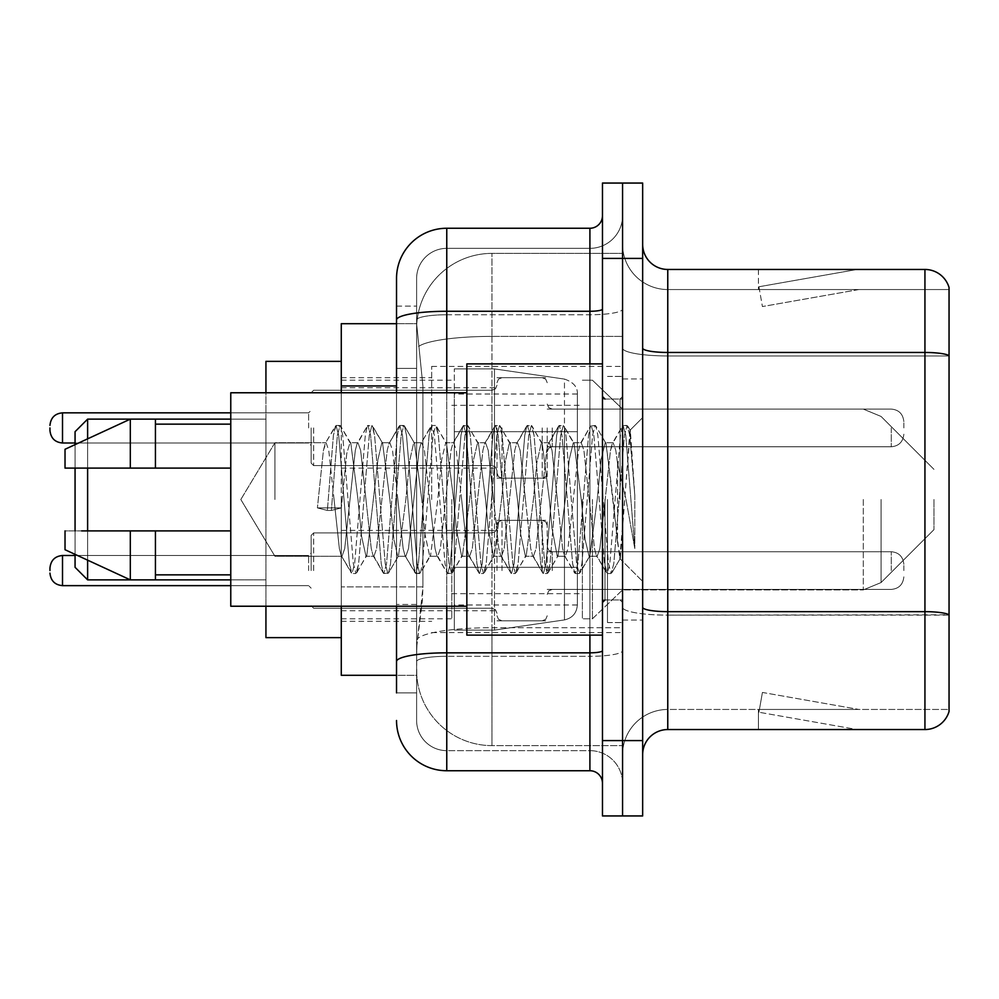 <?xml version="1.0" encoding="UTF-8"?>
<svg xmlns="http://www.w3.org/2000/svg" width="999" height="999" viewBox="0 0 999 999"><rect width="100%" height="100%" fill="white"/><g stroke="black" fill="none" stroke-linecap="round" stroke-linejoin="round"><path stroke-width="0.75" stroke-dasharray="5 3.75" d="M622.564 499.5L622.564 366.396L622.564 499.5M431.693 499.5L431.693 366.396L431.693 499.5M496.99 427.922L496.99 478.159L496.99 427.922M341.283 427.922L341.283 387.737L341.283 427.922M496.99 570.579L496.99 520.342L496.99 570.579M341.283 570.579L341.283 530.394L341.283 570.579M547.215 427.922L547.215 478.159L547.215 427.922M547.215 570.579L547.215 520.342L547.215 570.579M622.564 570.579L622.564 551.735L622.564 570.579M396.528 323.701L416.795 323.701L416.733 324.725A75.35 75.35 0 0 1 491.97 253.384L622.564 253.384L491.97 253.384L491.97 336.388L491.97 253.384A75.35 75.35 0 0 0 416.733 324.725L416.795 323.701L341.283 323.701L341.283 586.875L422.914 586.875L422.427 599.962L416.933 645.167L422.914 586.875L422.914 385.964L422.914 586.875L341.283 586.875L341.283 675.299L416.795 675.299L416.62 670.279A75.35 75.35 0 0 0 491.97 745.616L622.564 745.616L622.564 627.722L622.564 745.616L491.97 745.616L491.97 627.722L491.97 745.616A75.35 75.35 0 0 1 416.62 670.279L416.62 654.957L416.795 675.299L396.528 675.299M416.933 645.167L416.62 654.957L416.933 645.167M341.283 499.5L341.283 637.624L341.283 499.5M622.564 253.384L622.564 336.388L622.564 253.384M622.564 627.722L622.564 336.388L622.564 627.722L491.97 627.722A75.35 13.087 180 0 0 417.532 638.786A75.35 13.087 180 0 1 491.97 627.722L622.564 627.722M622.564 427.922L622.564 446.765L622.564 427.922M416.733 324.725L422.914 385.964L416.733 324.725A75.35 75.35 0 0 1 491.97 253.384M341.283 606.231L341.283 392.769M396.528 692.881L416.62 692.881L416.62 306.119L416.62 692.881L396.528 692.881L396.528 604.457L396.528 661.563A50.225 8.716 180 0 1 446.765 652.834L589.909 652.834L589.909 770.741A12.562 12.562 0 0 1 602.472 783.291L602.472 215.709L602.472 783.291M396.528 720.504A50.225 50.225 0 0 0 446.765 770.741L446.765 750.649A30.132 30.132 0 0 1 416.62 720.504L416.62 320.005L416.62 720.504A30.132 30.132 0 0 0 446.765 750.649L589.909 750.649L589.909 670.279L589.909 750.649L446.765 750.649L446.765 656.318L589.909 656.318L589.909 670.279L589.909 656.318A32.655 5.669 0 0 0 622.564 650.649L622.564 309.091L622.564 650.649A32.655 5.669 0 0 1 589.909 656.318L589.909 314.76L589.909 656.318L446.765 656.318L446.765 248.351L589.909 248.351A32.655 32.655 0 0 0 622.564 215.709L622.564 309.091L622.564 215.709A32.655 32.655 0 0 1 589.909 248.351L589.909 314.76L589.909 248.351A32.655 32.655 0 0 0 622.564 215.709M602.472 499.5L602.472 635.114L602.472 499.5M602.472 258.404L602.472 183.054L622.564 183.054L622.564 258.404L622.564 183.054L642.657 183.054L642.657 258.404L622.564 258.404L622.564 740.596L622.564 258.404L602.472 258.404L602.472 740.596L622.564 740.596L622.564 815.946L622.564 740.596L642.657 740.596L642.657 258.404M642.657 740.596L642.657 815.946L602.472 815.946L602.472 740.596M416.62 278.496A30.132 30.132 0 0 1 446.765 248.351A30.132 30.132 0 0 0 416.62 278.496L416.62 320.005L416.62 278.496A30.132 30.132 0 0 1 446.765 248.351L446.765 228.259A50.225 50.225 0 0 0 396.528 278.496A50.225 50.225 0 0 1 446.765 228.259L589.909 228.259A12.562 12.562 0 0 0 602.472 215.709A12.562 12.562 0 0 1 589.909 228.259L589.909 652.834A12.562 2.185 -0 0 0 602.472 650.649M446.765 770.741L589.909 770.741M396.528 368.381L396.528 604.457L396.528 306.119L396.528 368.381L416.62 368.381L396.528 368.381M396.528 306.119L416.62 306.119L396.528 306.119L396.528 661.563M396.528 606.231L396.528 392.769M446.765 248.351L589.909 248.351M622.564 783.291A32.655 32.655 0 0 0 589.909 750.649A32.655 32.655 0 0 1 622.564 783.291A32.655 32.655 0 0 0 589.909 750.649M642.657 499.5L642.657 378.946L642.657 499.5M607.492 499.5L607.492 622.564L607.492 499.5M622.564 629.095L622.564 348.102L622.564 629.095M642.657 607.28L642.657 348.102L642.657 607.28A25.112 4.358 0 0 0 667.769 611.65L924.937 611.65A25.112 4.358 180 0 1 949.05 614.785L667.769 615.134L667.769 709.452A45.205 45.205 0 0 0 622.564 754.67A45.205 45.205 0 0 1 667.769 709.452L949.05 709.452L949.05 287.537A25.112 25.112 0 0 0 924.937 269.455L924.937 729.545A25.112 25.112 0 0 0 949.05 711.463L949.05 629.095L949.05 709.452L667.769 709.452L667.769 269.455A25.112 25.112 0 0 1 642.657 244.33L642.657 348.102L642.657 244.33M622.564 244.33L622.564 348.102L622.564 244.33A45.205 45.205 0 0 0 667.769 289.548A45.205 45.205 0 0 1 622.564 244.33A45.205 45.205 0 0 0 667.769 289.548L667.769 615.134A45.205 7.855 0 0 1 622.564 607.28A45.205 7.855 0 0 0 667.769 615.134L667.769 289.548L949.05 289.548L667.769 289.548M855.394 729.245A20.092 20.092 0 0 0 858.89 729.545L758.428 729.545L858.89 729.545A20.092 20.092 0 0 1 855.394 729.245A20.092 20.092 0 0 0 858.89 729.545A20.092 20.092 0 0 1 855.394 729.245A20.092 20.092 0 0 0 858.89 729.545A20.092 20.092 0 0 1 855.394 729.245A20.092 20.092 0 0 0 858.89 729.545A20.092 20.092 0 0 1 855.394 729.245A20.092 20.092 0 0 0 858.89 729.545A20.092 20.092 0 0 1 855.394 729.245A20.092 20.092 0 0 0 858.89 729.545A20.092 20.092 0 0 1 855.394 729.245A20.092 20.092 0 0 0 858.89 729.545A20.092 20.092 0 0 1 855.394 729.245L758.94 712.237L855.394 729.245M758.428 709.452L758.428 729.545L758.428 709.452L759.427 709.452L758.94 712.237L759.427 709.452L758.428 709.452L758.428 729.545L758.428 709.452L759.427 709.452L758.94 712.237L759.427 709.452L758.428 709.452L758.428 729.545L758.428 709.452L759.427 709.452L758.94 712.237L759.427 709.452L758.428 709.452L758.428 729.545L758.428 709.452L759.427 709.452L758.94 712.237L759.427 709.452L758.428 709.452L758.428 729.545L758.428 709.452L759.427 709.452L758.94 712.237L759.427 709.452L758.428 709.452L758.428 729.545L758.428 709.452L759.427 709.452L758.94 712.237L759.427 709.452L758.428 709.452L758.428 729.545L758.428 709.452L759.427 709.452L758.94 712.237L759.427 709.452L758.428 709.452M924.937 729.545L667.769 729.545L667.769 615.134L949.05 615.134L949.05 289.548L949.05 355.956L667.769 355.956A45.205 7.855 0 0 1 622.564 348.102A45.205 7.855 0 0 0 667.769 355.956L949.05 355.956M949.05 287.537A25.112 25.112 0 0 0 924.937 269.455L667.769 269.455M858.89 269.455L758.428 269.455L858.89 269.455A20.092 20.092 0 0 0 855.394 269.755A20.092 20.092 0 0 1 858.89 269.455A20.092 20.092 0 0 0 855.394 269.755A20.092 20.092 0 0 1 858.89 269.455A20.092 20.092 0 0 0 855.394 269.755A20.092 20.092 0 0 1 858.89 269.455A20.092 20.092 0 0 0 855.394 269.755A20.092 20.092 0 0 1 858.89 269.455A20.092 20.092 0 0 0 855.394 269.755A20.092 20.092 0 0 1 858.89 269.455A20.092 20.092 0 0 0 855.394 269.755A20.092 20.092 0 0 1 858.89 269.455A20.092 20.092 0 0 0 855.394 269.755A20.092 20.092 0 0 1 858.89 269.455M642.657 754.67A25.112 25.112 0 0 1 667.769 729.545M858.89 709.452L759.427 709.452L858.89 709.452L759.427 709.452L858.89 709.452L759.427 709.452L858.89 709.452L759.427 709.452L858.89 709.452L759.427 709.452L858.89 709.452L759.427 709.452L858.89 709.452L759.427 709.452L858.89 709.452L762.424 692.444L759.427 709.452L762.424 692.444L759.427 709.452L762.424 692.444L759.427 709.452L762.424 692.444L759.427 709.452L762.424 692.444L759.427 709.452L762.424 692.444L759.427 709.452L762.424 692.444L759.427 709.452L762.424 692.444L858.89 709.452M759.427 289.548L758.428 289.548L759.427 289.548L758.428 289.548L759.427 289.548L758.428 289.548L759.427 289.548L758.428 289.548L759.427 289.548L758.428 289.548L759.427 289.548L758.428 289.548L759.427 289.548L758.428 289.548L759.427 289.548L758.94 286.763L855.394 269.755L758.94 286.763L759.427 289.548L758.94 286.763L855.394 269.755L758.94 286.763L759.427 289.548L758.94 286.763L855.394 269.755L758.94 286.763L759.427 289.548L758.94 286.763L855.394 269.755L758.94 286.763L759.427 289.548L758.94 286.763L855.394 269.755L758.94 286.763L759.427 289.548L758.94 286.763L855.394 269.755L758.94 286.763L759.427 289.548L758.94 286.763L855.394 269.755L758.94 286.763L759.427 289.548L858.89 289.548L759.427 289.548L858.89 289.548L759.427 289.548L858.89 289.548L759.427 289.548L858.89 289.548L759.427 289.548L858.89 289.548L759.427 289.548L858.89 289.548L759.427 289.548L858.89 289.548L759.427 289.548L762.424 306.556L759.427 289.548M758.428 269.455L758.428 289.548L758.428 269.455M858.89 289.548L762.424 306.556L858.89 289.548M274.937 499.5L274.937 442.732L274.937 499.5M602.472 635.114L466.845 635.114L466.845 363.886L466.845 606.231L466.845 363.886L602.472 363.886M466.845 606.231L230.769 606.231L230.769 392.769L230.769 499.5L230.769 392.769L466.845 392.769M334.053 499.5L328.746 450.337L326.086 442.732L323.426 450.337L317.395 507.892L327.372 510.452L331.356 510.452L341.321 507.892L317.395 507.892L327.372 510.452L331.356 510.452L341.321 507.892L317.395 507.892L323.426 450.337L325.249 443.444L335.402 426.024L333.391 435.377L327.372 510.452L333.391 435.377L336.051 425.462L325.249 443.444L326.086 442.732L328.746 450.337L339.373 548.663L341.196 555.556L339.373 548.663L334.053 499.5M365.959 499.5L360.639 450.337L357.979 442.732L357.142 443.444L355.319 450.337L344.692 548.663L342.033 556.268L341.196 555.556L351.348 572.976L349.338 563.623L338.711 435.377L336.051 425.462L340.035 425.462L337.375 435.377L331.356 510.452L337.375 435.377L340.035 425.462L340.684 426.024L336.051 425.462L338.711 435.377L349.338 563.623L351.998 573.538L341.196 555.556L342.033 556.268L344.692 548.663L355.319 450.337L357.142 443.444L367.295 426.024L365.284 435.377L354.657 563.623L351.998 573.538L355.981 573.538L353.334 563.623L342.694 435.377L340.684 426.024L350.849 443.444L350 442.732L346.778 453.471L341.321 507.892L346.778 453.471L350 442.732L357.979 442.732L367.295 426.024L365.284 435.377L354.657 563.623L351.998 573.538L355.981 573.538L353.334 563.623L342.694 435.377L340.684 426.024L350 442.732L357.979 442.732L360.639 450.337L371.266 548.663L373.089 555.556L371.266 548.663L365.959 499.5M357.979 499.5L350.849 443.444L357.979 499.5L361.588 536.263L365.996 556.268L361.588 536.263L357.979 499.5M397.852 499.5L392.532 450.337L389.872 442.732L389.036 443.444L387.212 450.337L376.586 548.663L373.926 556.268L373.089 555.556L383.241 572.976L381.231 563.623L370.604 435.377L367.944 425.462L367.295 426.024L371.928 425.462L369.28 435.377L358.641 563.623L355.981 573.538L366.795 555.556L365.996 556.268L373.926 556.268L383.241 572.976L381.231 563.623L370.604 435.377L367.944 425.462L371.928 425.462L369.28 435.377L358.641 563.623L356.643 572.976L365.996 556.268L373.926 556.268L376.586 548.663L387.212 450.337L389.036 443.444L399.188 426.024L397.19 435.377L386.551 563.623L383.891 573.538L383.241 572.976L387.887 573.538L385.227 563.623L374.588 435.377L371.928 425.462L382.717 443.394L372.59 426.024L374.588 435.377L385.227 563.623L387.887 573.538L388.536 572.976L383.891 573.538L386.551 563.623L397.19 435.377L399.837 425.462L389.036 443.444L389.872 442.732L392.532 450.337L403.159 548.663L404.982 555.556L403.159 548.663L397.852 499.5M389.872 499.5L382.617 443.444L381.855 442.732L378.009 459.39L366.795 555.556L378.009 459.39L381.855 442.732L389.872 442.732L381.855 442.732L382.617 443.444L389.872 499.5L393.968 539.872L397.752 556.268L393.968 539.872L389.872 499.5M429.745 499.5L424.425 450.337L421.765 442.732L420.929 443.444L419.118 450.337L408.479 548.663L405.819 556.268L404.982 555.556L415.134 572.976L413.136 563.623L402.497 435.377L399.837 425.462L403.833 425.462L401.173 435.377L390.534 563.623L388.536 572.976L398.651 555.619L388.536 572.976L390.534 563.623L401.173 435.377L403.833 425.462L404.483 426.024L399.837 425.462L402.497 435.377L413.136 563.623L415.796 573.538L404.982 555.556L405.819 556.268L408.479 548.663L419.118 450.337L420.929 443.444L431.081 426.024L429.083 435.377L418.444 563.623L415.796 573.538L419.78 573.538L417.12 563.623L406.493 435.377L404.483 426.024L414.597 443.381L404.483 426.024L406.493 435.377L417.12 563.623L419.78 573.538L420.429 572.976L415.796 573.538L418.444 563.623L429.083 435.377L431.743 425.462L420.929 443.444L421.765 442.732L424.425 450.337L435.064 548.663L436.875 555.556L435.064 548.663L429.745 499.5M421.765 499.5L414.498 443.444L413.698 442.732L409.627 461.063L405.856 499.5L398.551 555.556L397.752 556.268L405.819 556.268L397.752 556.268L398.551 555.556L405.856 499.5L409.627 461.063L413.698 442.732L421.765 442.732L413.698 442.732L414.498 443.444L421.765 499.5L425.012 534.39L429.745 556.268L425.012 534.39L421.765 499.5M461.638 499.5L456.318 450.337L453.671 442.732L452.822 443.444L451.011 450.337L440.372 548.663L437.724 556.268L436.875 555.556L447.04 572.976L445.03 563.623L434.39 435.377L431.743 425.462L435.726 425.462L433.067 435.377L422.44 563.623L420.429 572.976L430.581 555.556L429.745 556.268L437.724 556.268L447.04 572.976L445.03 563.623L434.39 435.377L431.743 425.462L435.726 425.462L433.067 435.377L422.44 563.623L420.429 572.976L429.745 556.268L437.724 556.268L440.372 548.663L451.011 450.337L452.822 443.444L462.987 426.024L460.976 435.377L450.349 563.623L447.689 573.538L447.04 572.976L451.673 573.538L449.013 563.623L438.386 435.377L435.726 425.462L446.528 443.444L445.716 442.732L441.758 459.165L437.774 499.5L430.569 555.556L437.774 499.5L441.758 459.165L445.716 442.732L453.671 442.732L462.987 426.024L460.976 435.377L450.349 563.623L447.689 573.538L451.673 573.538L449.013 563.623L438.386 435.377L436.376 426.024L445.716 442.732L453.671 442.732L456.318 450.337L466.958 548.663L468.768 555.556L466.958 548.663L461.638 499.5M453.671 499.5L446.528 443.444L453.671 499.5L456.443 529.757L461.638 556.268L456.443 529.757L453.671 499.5M493.531 499.5L488.224 450.337L485.564 442.732L484.715 443.444L482.904 450.337L472.277 548.663L469.617 556.268L468.768 555.556L478.933 572.976L476.923 563.623L466.296 435.377L463.636 425.462L462.987 426.024L467.619 425.462L464.96 435.377L454.333 563.623L451.673 573.538L462.475 555.569L461.638 556.268L469.617 556.268L478.933 572.976L476.923 563.623L466.296 435.377L463.636 425.462L467.619 425.462L464.96 435.377L454.333 563.623L452.322 572.976L461.638 556.268L469.617 556.268L472.277 548.663L482.904 450.337L484.715 443.444L494.88 426.024L492.869 435.377L482.242 563.623L479.582 573.538L478.933 572.976L483.566 573.538L480.906 563.623L470.279 435.377L467.619 425.462L478.434 443.444L477.597 442.732L473.626 459.365L469.667 499.5L462.462 555.556L469.667 499.5L473.626 459.365L477.597 442.732L485.564 442.732L494.88 426.024L492.869 435.377L482.242 563.623L479.582 573.538L483.566 573.538L480.906 563.623L470.279 435.377L468.269 426.024L477.597 442.732L485.564 442.732L488.224 450.337L498.851 548.663L500.674 555.556L498.851 548.663L493.531 499.5M485.564 499.5L478.434 443.444L485.564 499.5L488.274 529.033L493.543 556.268L488.274 529.033L485.564 499.5M525.437 499.5L520.117 450.337L517.457 442.732L516.62 443.444L514.797 450.337L504.17 548.663L501.51 556.268L500.674 555.556L510.826 572.976L508.816 563.623L498.189 435.377L495.529 425.462L494.88 426.024L499.512 425.462L496.853 435.377L486.226 563.623L483.566 573.538L494.38 555.569L493.543 556.268L501.51 556.268L510.826 572.976L508.816 563.623L498.189 435.377L495.529 425.462L499.512 425.462L496.853 435.377L486.226 563.623L484.215 572.976L493.543 556.268L501.51 556.268L504.17 548.663L514.797 450.337L516.62 443.444L526.773 426.024L524.762 435.377L514.135 563.623L511.476 573.538L510.826 572.976L515.459 573.538L512.812 563.623L502.172 435.377L499.512 425.462L510.314 443.419L509.478 442.732L505.332 461.251L501.573 499.5L494.368 555.556L501.573 499.5L505.332 461.251L509.478 442.732L517.457 442.732L526.773 426.024L524.762 435.377L514.135 563.623L511.476 573.538L515.459 573.538L512.812 563.623L502.172 435.377L500.162 426.024L509.478 442.732L517.457 442.732L520.117 450.337L530.744 548.663L532.567 555.556L530.744 548.663L525.437 499.5M517.457 499.5L510.289 443.444L517.457 499.5L520.679 534.278L525.437 556.268L520.679 534.278L517.457 499.5M557.33 499.5L552.01 450.337L549.35 442.732L548.513 443.444L546.69 450.337L536.063 548.663L533.404 556.268L532.567 555.556L542.719 572.976L540.709 563.623L530.082 435.377L527.422 425.462L526.773 426.024L531.406 425.462L528.758 435.377L518.119 563.623L515.459 573.538L526.273 555.556L525.437 556.268L533.404 556.268L542.719 572.976L540.709 563.623L530.082 435.377L527.422 425.462L531.406 425.462L528.758 435.377L518.119 563.623L516.108 572.976L525.437 556.268L533.404 556.268L536.063 548.663L546.69 450.337L548.513 443.444L558.666 426.024L556.668 435.377L546.028 563.623L543.369 573.538L542.719 572.976L547.365 573.538L544.705 563.623L534.065 435.377L531.406 425.462L542.22 443.444L541.371 442.732L536.913 462.35L533.404 499.5L526.273 555.556L533.404 499.5L536.913 462.35L541.371 442.732L549.35 442.732L558.666 426.024L556.668 435.377L546.028 563.623L543.369 573.538L547.365 573.538L544.705 563.623L534.065 435.377L532.067 426.024L541.371 442.732L549.35 442.732L552.01 450.337L562.637 548.663L564.46 555.556L562.637 548.663L557.33 499.5M549.35 499.5L542.22 443.444L549.35 499.5L551.923 527.809L557.242 556.268L551.923 527.809L549.35 499.5M589.223 499.5L583.903 450.337L581.243 442.732L580.407 443.444L578.596 450.337L567.956 548.663L565.297 556.268L564.46 555.556L574.612 572.976L572.614 563.623L561.975 435.377L559.315 425.462L558.666 426.024L563.311 425.462L560.651 435.377L550.012 563.623L547.365 573.538L558.141 555.606L548.014 572.976L550.012 563.623L560.651 435.377L563.311 425.462L563.96 426.024L559.315 425.462L561.975 435.377L572.614 563.623L575.262 573.538L564.46 555.556L565.297 556.268L567.956 548.663L578.596 450.337L580.407 443.444L590.559 426.024L588.561 435.377L577.922 563.623L575.262 573.538L579.258 573.538L576.598 563.623L565.958 435.377L563.96 426.024L574.113 443.431L573.289 442.732L569.293 459.353L565.297 499.5L558.054 555.556L557.242 556.268L565.297 556.268L557.242 556.268L558.054 555.556L565.297 499.5L569.293 459.353L573.289 442.732L581.243 442.732L590.559 426.024L588.561 435.377L577.922 563.623L575.262 573.538L579.258 573.538L576.598 563.623L565.958 435.377L563.96 426.024L573.289 442.732L581.243 442.732L583.903 450.337L594.542 548.663L596.353 555.556L594.542 548.663L589.223 499.5M581.243 499.5L574.1 443.444L581.243 499.5L585.114 539.56L589.085 556.268L585.114 539.56L581.243 499.5M617.582 463.511L617.544 542.395L613.149 499.5L606.006 443.444L605.169 442.732L601.048 459.902L597.215 499.5L589.897 555.556L589.085 556.268L597.19 556.268L606.518 572.976L604.507 563.623L593.868 435.377L591.221 425.462L590.559 426.024L595.204 425.462L592.544 435.377L581.918 563.623L579.258 573.538L590.022 555.631L579.907 572.976L581.918 563.623L592.544 435.377L595.204 425.462L595.854 426.024L591.221 425.462L593.868 435.377L604.507 563.623L607.167 573.538L596.353 555.556L597.19 556.268L599.85 548.663L605.169 499.5L599.85 548.663L597.19 556.268L589.085 556.268L589.897 555.556L597.215 499.5L601.048 459.902L605.169 442.732L613.149 442.732L610.489 450.337L605.169 499.5L610.489 450.337L612.3 443.444L622.464 426.024L620.454 435.377L609.815 563.623L607.167 573.538L611.151 573.538L608.491 563.623L597.864 435.377L595.854 426.024L606.006 443.444L605.169 442.732L613.149 442.732L622.464 426.024L620.454 435.377L609.815 563.623L607.167 573.538L611.151 573.538L608.491 563.623L597.864 435.377L595.854 426.024L606.006 443.444L619.805 558.528L630.357 430.507L634.802 495.242L634.802 548.563L626.011 499.5L617.582 463.511L617.544 542.395L620.317 558.341L629.919 430.344L634.802 495.242L629.757 435.377L627.097 425.462L624.437 435.377L613.811 563.623L611.151 573.538L613.811 563.623L624.437 435.377L627.097 425.462L629.757 435.377L634.802 495.242L634.802 548.563L625.774 435.377L623.114 425.462L622.464 426.024L627.097 425.462L623.114 425.462L625.774 435.377L634.802 548.563L626.011 499.5L617.582 463.511L615.796 450.337L613.149 442.732L615.796 450.337L617.582 463.511M230.769 468.106L230.769 424.15L230.769 468.106L155.432 468.106L155.432 424.15L155.432 468.106L230.769 468.106L230.769 424.15L230.769 468.106L155.432 468.106L155.432 419.13L155.432 468.106L130.32 468.106L130.32 419.13L130.32 468.106L65.022 468.106L65.022 449.275L65.022 468.106L155.432 468.106L155.432 419.13L130.32 419.13L155.432 419.13M65.022 530.894L65.022 549.725L130.32 579.87L130.32 530.894L155.432 530.894L155.432 574.85L155.432 530.894L230.769 530.894L230.769 574.85L230.769 530.894L155.432 530.894L155.432 579.87L155.432 530.894L130.32 530.894L130.32 579.87L130.32 530.894L65.022 530.894L65.022 549.725L65.022 530.894L155.432 530.894L155.432 574.85L155.432 530.894L230.769 530.894L230.769 574.85L230.769 530.894M75.062 567.307L87.625 579.87L75.062 567.307L75.062 431.693L75.062 567.307L75.062 431.693L75.062 499.5L75.062 431.693L87.625 419.13L87.625 579.87L87.625 419.13L87.625 579.87L87.625 419.13L265.934 419.13L265.934 637.624L265.934 361.376L265.934 606.231M933.978 499.5L933.978 529.632L933.978 499.5M592.419 499.5L592.419 618.793L592.419 499.5M582.38 499.5L582.38 618.793L582.38 499.5M451.785 499.5L451.785 618.793L451.785 499.5M577.36 567.307L577.36 394.018L577.36 431.693L454.295 431.693L454.295 630.094L454.295 567.307L577.36 567.307L577.36 604.982L577.36 394.018L577.36 431.693L454.295 431.693L454.295 604.982L454.295 567.307L577.36 567.307L577.36 604.982L577.36 394.018L577.36 431.693L454.295 431.693L454.295 630.094L454.295 567.307L577.36 567.307L577.36 605.007L577.36 393.993L577.36 431.693L454.295 431.693L454.295 604.982L454.295 567.307L494.48 567.307L494.48 368.906L494.48 431.693L454.295 431.693L454.295 368.906L454.295 630.094L454.295 567.307L577.36 567.307L577.36 605.007C576.698 613.111 572.402 618.081 564.46 619.917L564.46 567.307L577.36 567.307L577.36 605.007L577.36 393.993C577.759 387.125 573.451 382.155 564.46 379.083L564.46 619.917L564.46 567.307L577.36 567.307M494.48 499.5L494.48 368.906L494.48 499.5M494.48 567.307L564.46 567.307L494.48 567.307L494.48 630.094L494.48 567.307L454.295 567.307L454.295 604.982L454.295 394.018L454.295 431.693L577.36 431.693L494.48 431.693M75.062 530.894L75.062 554.37M87.625 530.894L87.625 560.164M87.625 579.87L265.934 579.87L87.625 579.87L87.625 419.13L265.934 419.13L265.934 499.5L265.934 361.376L341.283 361.376L265.934 361.376M265.934 637.624L341.283 637.624L265.934 637.624L265.934 392.769M87.625 438.836L87.625 468.106M75.062 444.63L75.062 468.106M65.022 468.106L65.022 449.275L130.32 419.13L130.32 468.106L65.022 468.106M155.432 468.106L130.32 468.106M81.643 530.894L130.32 530.894M155.432 579.87L130.32 579.87L155.432 579.87L155.432 530.894M311.139 570.579L311.139 535.414L311.139 570.579M49.95 570.579L49.95 568.069L49.95 570.579M903.845 570.579L903.845 564.298L903.845 570.579M311.139 427.922L311.139 463.086L311.139 427.922M49.95 427.922L49.95 430.432L49.95 427.922M903.845 427.922L903.845 421.64L903.845 427.922M564.46 431.693L564.46 619.917C572.402 618.081 576.698 613.111 577.36 605.007L577.36 393.993C577.759 387.125 573.451 382.155 564.46 379.083L564.46 567.307M491.97 336.388L622.564 336.388L491.97 336.388L491.97 627.722L491.97 336.388A75.35 13.087 180 0 0 418.593 346.503A75.35 13.087 180 0 1 491.97 336.388M416.62 670.279A75.35 75.35 0 0 0 491.97 745.616M396.528 385.964L341.283 385.964M396.528 320.005A50.225 8.716 180 0 1 446.765 311.276L589.909 311.276A12.562 2.185 -0 0 0 602.472 309.091M446.765 392.769L446.765 606.231M589.909 635.114L589.909 363.886M446.765 314.76L589.909 314.76A32.655 5.669 0 0 0 622.564 309.091A32.655 5.669 0 0 1 589.909 314.76L446.765 314.76A30.132 5.232 180 0 0 416.62 320.005A30.132 5.232 180 0 1 446.765 314.76M446.765 656.318A30.132 5.232 180 0 0 416.62 661.563A30.132 5.232 180 0 1 446.765 656.318M446.765 750.649A30.132 30.132 0 0 1 416.62 720.504M416.62 604.457L396.528 604.457L416.62 604.457M642.657 348.102A25.112 4.358 0 0 0 667.769 352.46L924.937 352.46A25.112 4.358 180 0 1 949.05 355.607M622.564 754.67A45.205 45.205 0 0 1 667.769 709.452M620.054 499.5L620.054 399.038L620.054 499.5M604.982 499.5L604.982 599.962L604.982 499.5M881.068 499.5L881.068 582.554L881.068 499.5M863.298 499.5L863.298 589.909L863.298 499.5M313.649 570.579L313.649 532.904L313.649 570.579M308.629 570.579L308.629 555.506L308.629 570.579M62.512 585.639C54.945 584.964 50.762 580.781 49.95 573.089C50.762 580.781 54.945 584.964 62.512 585.639L308.629 585.639L62.512 585.639C54.945 584.964 50.762 580.781 49.95 573.089C50.762 580.781 54.945 584.964 62.512 585.639L308.629 585.639L62.512 585.639L62.512 555.506C54.945 556.181 50.762 560.364 49.95 568.069C50.762 560.364 54.945 556.181 62.512 555.506L308.629 555.506L311.139 552.996M552.235 570.579L552.235 551.735L552.235 570.579M542.195 570.579L542.195 520.342L542.195 570.579M502.01 570.579L502.01 520.342L502.01 570.579M491.97 570.579L491.97 532.904L491.97 570.579M891.283 570.579L891.283 551.735L891.283 570.579M313.649 427.922L313.649 465.596L313.649 427.922M308.629 427.922L308.629 412.849L308.629 427.922M62.512 442.994L308.629 442.994L62.512 442.994C54.945 442.32 50.762 438.136 49.95 430.432C50.762 438.136 54.945 442.32 62.512 442.994L308.629 442.994L62.512 442.994C54.945 442.32 50.762 438.136 49.95 430.432C50.762 438.136 54.945 442.32 62.512 442.994L62.512 412.849L62.512 442.994L62.512 412.849L62.512 442.994L62.512 412.849L62.512 442.994L62.512 412.849L62.512 427.922L62.512 412.849L308.629 412.849L311.139 410.339M552.235 427.922L552.235 446.765L552.235 427.922M542.195 427.922L542.195 478.159L542.195 427.922M502.01 427.922L502.01 478.159L502.01 427.922M491.97 427.922L491.97 390.247L491.97 427.922M891.283 427.922L891.283 446.765L891.283 427.922M431.693 366.396L622.564 366.396M341.283 387.737L496.99 387.737M341.283 530.394L496.99 530.394M496.99 377.697L547.215 377.697M496.99 520.342L547.215 520.342M547.215 409.091L622.564 409.091L547.215 409.091L622.564 409.091L547.215 409.091L622.564 409.091L592.419 380.207L582.38 380.207L592.419 380.207L622.564 409.091L863.298 409.091L881.068 416.446L933.978 469.368L881.068 416.446L863.298 409.091L881.068 416.446L933.978 469.368M547.215 551.735L622.564 551.735M341.283 377.697L431.693 377.697M341.283 621.303L431.693 621.303M547.215 589.41L622.564 589.41M547.215 446.765L622.564 446.765M496.99 620.804L547.215 620.804M496.99 478.159L547.215 478.159M341.283 610.751L496.99 610.751M341.283 468.106L496.99 468.106M431.693 632.604L622.564 632.604M602.472 399.038L622.564 399.038L602.472 399.038M602.472 599.962L622.564 599.962L602.472 599.962M622.564 378.946L642.657 378.946L622.564 378.946M607.492 622.564L622.564 622.564L607.492 622.564M607.492 376.436L622.564 376.436L607.492 376.436M622.564 620.054L642.657 620.054L622.564 620.054M240.821 499.5L274.937 442.732L326.086 442.732L274.937 442.732L240.821 499.5L274.937 556.268L342.033 556.268L274.937 556.268L240.821 499.5M604.982 399.038L620.054 399.038L622.564 396.528L620.054 399.038L604.982 399.038L602.472 396.528M604.982 599.962L620.054 599.962L622.564 602.472L620.054 599.962L604.982 599.962L602.472 602.472M629.919 430.344L642.657 417.607L629.919 430.344M619.805 558.541L642.657 581.393L619.805 558.541M155.432 424.15L230.769 424.15M155.432 574.85L230.769 574.85M620.329 558.354L611.8 572.976L620.329 558.354M630.357 430.507L627.747 426.024L630.357 430.507M933.978 529.632L881.068 582.554L863.298 589.909L881.068 582.554L933.978 529.632L881.068 582.554L863.298 589.909L622.564 589.909L592.419 618.793L582.38 618.793L592.419 618.793L622.564 589.909L863.298 589.909L622.564 589.909L592.419 618.793L582.38 618.793M451.785 593.681L582.38 593.681M341.283 618.793L451.785 618.793M341.283 380.207L451.785 380.207M451.785 405.319L582.38 405.319M454.295 368.906L494.48 368.906L564.46 379.083L494.48 368.906L454.295 368.906L494.48 368.906L564.46 379.083C573.451 382.155 577.759 387.125 577.36 393.993M577.36 394.018L454.295 394.018M577.36 604.982L454.295 604.982M454.295 630.094L494.48 630.094L564.46 619.917L494.48 630.094L454.295 630.094L494.48 630.094L564.46 619.917C572.402 618.081 576.698 613.111 577.36 605.007M622.564 409.091L863.298 409.091L622.564 409.091L592.419 380.207L582.38 380.207M75.062 431.693L87.625 419.13M230.769 579.87L265.934 579.87M230.769 419.13L265.934 419.13M311.139 535.414L313.649 532.904L491.97 532.904L313.649 532.904L311.139 535.414L313.649 532.904L491.97 532.904L313.649 532.904L311.139 535.414L313.649 532.904L491.97 532.904L495.492 531.456L496.99 527.884L495.492 531.456L491.97 532.904L495.492 531.456L496.99 527.884L495.492 531.456L491.97 532.904L495.492 531.456L496.99 527.884M230.769 585.639L308.629 585.639L311.139 588.149M547.215 594.43L548.713 590.859L552.235 589.41L891.283 589.41L552.235 589.41L548.713 590.859L547.215 594.43L548.713 590.859L552.235 589.41L891.283 589.41L552.235 589.41L548.713 590.859L547.215 594.43L548.713 590.859L552.235 589.41L891.283 589.41C898.838 588.736 903.034 584.552 903.845 576.848C903.034 584.552 898.838 588.736 891.283 589.41C898.838 588.736 903.034 584.552 903.845 576.848C903.034 584.552 898.838 588.736 891.283 589.41C898.838 588.736 903.034 584.552 903.845 576.848M496.99 525.374L498.489 521.79L502.01 520.342L542.195 520.342L502.01 520.342L498.489 521.79L496.99 525.374L498.489 521.79L502.01 520.342L542.195 520.342L502.01 520.342L498.489 521.79L496.99 525.374L498.489 521.79L502.01 520.342L542.195 520.342L545.716 521.79L547.215 525.374L545.716 521.79L542.195 520.342L545.716 521.79L547.215 525.374L545.716 521.79L542.195 520.342L545.716 521.79L547.215 525.374M311.139 605.731L313.649 608.241L491.97 608.241L313.649 608.241L311.139 605.731L313.649 608.241L491.97 608.241L313.649 608.241L311.139 605.731L313.649 608.241L491.97 608.241L495.492 609.69L496.99 613.274L495.492 609.69L491.97 608.241L495.492 609.69L496.99 613.274L495.492 609.69L491.97 608.241L495.492 609.69L496.99 613.274M547.215 546.715L548.713 550.299L552.235 551.735L891.283 551.735L552.235 551.735L548.713 550.299L547.215 546.715L548.713 550.299L552.235 551.735L891.283 551.735L552.235 551.735L548.713 550.299L547.215 546.715L548.713 550.299L552.235 551.735L891.283 551.735C898.838 552.41 903.034 556.593 903.845 564.298C903.034 556.593 898.838 552.41 891.283 551.735C898.838 552.41 903.034 556.593 903.845 564.298C903.034 556.593 898.838 552.41 891.283 551.735C898.838 552.41 903.034 556.593 903.845 564.298M496.99 615.784L498.489 619.355L502.01 620.804L542.195 620.804L502.01 620.804L498.489 619.355L496.99 615.784L498.489 619.355L502.01 620.804L542.195 620.804L502.01 620.804L498.489 619.355L496.99 615.784L498.489 619.355L502.01 620.804L542.195 620.804L545.716 619.355L547.215 615.784L545.716 619.355L542.195 620.804L545.716 619.355L547.215 615.784L545.716 619.355L542.195 620.804L545.716 619.355L547.215 615.784M62.512 555.506L308.629 555.506L62.512 555.506C54.945 556.181 50.762 560.364 49.95 568.069C50.762 560.364 54.945 556.181 62.512 555.506L75.062 555.506M311.139 463.086L313.649 465.596L491.97 465.596L313.649 465.596L311.139 463.086L313.649 465.596L491.97 465.596L313.649 465.596L311.139 463.086L313.649 465.596L491.97 465.596L495.492 467.045L496.99 470.616L495.492 467.045L491.97 465.596L495.492 467.045L496.99 470.616L495.492 467.045L491.97 465.596L495.492 467.045L496.99 470.616M547.215 404.071L548.713 407.642L552.235 409.091L891.283 409.091L552.235 409.091L548.713 407.642L547.215 404.071L548.713 407.642L552.235 409.091L891.283 409.091L552.235 409.091L548.713 407.642L547.215 404.071L548.713 407.642L552.235 409.091L891.283 409.091C898.838 409.765 903.034 413.948 903.845 421.64C903.034 413.948 898.838 409.765 891.283 409.091C898.838 409.765 903.034 413.948 903.845 421.64C903.034 413.948 898.838 409.765 891.283 409.091C898.838 409.765 903.034 413.948 903.845 421.64M496.99 473.126L498.489 476.71L502.01 478.159L542.195 478.159L502.01 478.159L498.489 476.71L496.99 473.126L498.489 476.71L502.01 478.159L542.195 478.159L502.01 478.159L498.489 476.71L496.99 473.126L498.489 476.71L502.01 478.159L542.195 478.159L545.716 476.71L547.215 473.126L545.716 476.71L542.195 478.159L545.716 476.71L547.215 473.126L545.716 476.71L542.195 478.159L545.716 476.71L547.215 473.126M311.139 392.769L313.649 390.247L491.97 390.247L313.649 390.247L311.139 392.769L313.649 390.247L491.97 390.247L313.649 390.247L311.139 392.769L313.649 390.247L491.97 390.247L495.492 388.811L496.99 385.227L495.492 388.811L491.97 390.247L495.492 388.811L496.99 385.227L495.492 388.811L491.97 390.247L495.492 388.811L496.99 385.227M547.215 451.785L548.713 448.201L552.235 446.765L891.283 446.765L552.235 446.765L548.713 448.201L547.215 451.785L548.713 448.201L552.235 446.765L891.283 446.765L552.235 446.765L548.713 448.201L547.215 451.785L548.713 448.201L552.235 446.765L891.283 446.765C898.838 446.091 903.034 441.895 903.845 434.203C903.034 441.895 898.838 446.091 891.283 446.765C898.838 446.091 903.034 441.895 903.845 434.203C903.034 441.895 898.838 446.091 891.283 446.765C898.838 446.091 903.034 441.895 903.845 434.203M496.99 382.717L498.489 379.133L502.01 377.697L542.195 377.697L502.01 377.697L498.489 379.133L496.99 382.717L498.489 379.133L502.01 377.697L542.195 377.697L502.01 377.697L498.489 379.133L496.99 382.717L498.489 379.133L502.01 377.697L542.195 377.697L545.716 379.133L547.215 382.717L545.716 379.133L542.195 377.697L545.716 379.133L547.215 382.717L545.716 379.133L542.195 377.697L545.716 379.133L547.215 382.717M62.512 412.849C54.945 413.524 50.762 417.719 49.95 425.412C50.762 417.719 54.945 413.524 62.512 412.849L308.629 412.849L62.512 412.849C54.945 413.524 50.762 417.719 49.95 425.412C50.762 417.719 54.945 413.524 62.512 412.849L230.769 412.849M75.062 442.994L308.629 442.994L311.139 445.504"/><path stroke-width="1.5" d="M396.528 323.701L341.283 323.701L341.283 392.769M396.528 675.299L341.283 675.299L341.283 606.231M396.528 692.881L396.528 606.231M602.472 740.596L602.472 815.946L622.564 815.946L622.564 740.596L622.564 815.946L642.657 815.946L642.657 740.596L622.564 740.596L622.564 258.404L622.564 740.596L602.472 740.596L602.472 258.404L622.564 258.404L622.564 183.054L622.564 258.404L642.657 258.404L642.657 740.596M642.657 258.404L642.657 183.054L602.472 183.054L602.472 258.404M446.765 606.231L446.765 770.741L589.909 770.741L589.909 635.114M396.528 392.769L396.528 278.496A50.225 50.225 0 0 1 446.765 228.259L589.909 228.259A12.562 12.562 0 0 0 602.472 215.709M396.528 278.496L396.528 306.119M602.472 783.291A12.562 12.562 0 0 0 589.909 770.741M446.765 770.741A50.225 50.225 0 0 1 396.528 720.504M642.657 754.67A25.112 25.112 0 0 1 667.769 729.545L924.937 729.545L924.937 269.455L667.769 269.455A25.112 25.112 0 0 1 642.657 244.33A25.112 25.112 0 0 0 667.769 269.455L667.769 729.545M949.05 287.537A25.112 25.112 0 0 0 924.937 269.455A25.112 25.112 0 0 1 949.05 287.537L949.05 711.463A25.112 25.112 0 0 1 924.937 729.545M949.05 355.956L949.05 614.785A25.112 4.358 180 0 0 924.937 611.65L667.769 611.65A25.112 4.358 0 0 1 642.657 607.28M75.062 468.106L75.062 530.894M75.062 554.37L75.062 567.307L87.625 579.87L230.769 579.87M87.625 468.106L87.625 530.894M87.625 560.164L87.625 579.87M265.934 606.231L265.934 637.624L341.283 637.624M341.283 361.376L265.934 361.376L265.934 392.769M75.062 444.63L75.062 431.693L87.625 419.13L87.625 438.836M602.472 363.886L466.845 363.886L466.845 635.114L602.472 635.114M466.845 392.769L230.769 392.769L230.769 606.231L466.845 606.231M87.625 419.13L130.32 419.13L130.32 468.106L230.769 468.106M155.432 468.106L155.432 419.13L130.32 419.13L65.022 449.275L65.022 468.106L130.32 468.106M230.769 530.894L155.432 530.894L155.432 579.87M65.022 530.894L65.022 549.725L130.32 579.87L130.32 530.894L81.643 530.894M155.432 530.894L130.32 530.894M49.95 570.579L49.95 568.069L49.95 570.579M49.95 427.922L49.95 430.432L49.95 427.922M396.528 385.964L341.283 385.964M602.472 650.649A12.562 2.185 0 0 1 589.909 652.834L446.765 652.834A50.225 8.716 180 0 0 396.528 661.563M446.765 228.259L446.765 311.276L589.909 311.276L589.909 228.259M396.528 320.005A50.225 8.716 180 0 1 446.765 311.276L446.765 392.769M589.909 363.886L589.909 311.276A12.562 2.185 0 0 0 602.472 309.091M949.05 355.607A25.112 4.358 180 0 0 924.937 352.46L667.769 352.46A25.112 4.358 0 0 1 642.657 348.102M49.95 568.069C50.762 560.364 54.945 556.181 62.512 555.506L62.512 585.639L230.769 585.639M230.769 412.849L62.512 412.849L62.512 442.994C54.945 442.32 50.762 438.136 49.95 430.432M155.432 419.13L230.769 419.13M604.982 399.038L602.472 396.528M155.432 424.15L230.769 424.15M155.432 574.85L230.769 574.85M604.982 599.962L602.472 602.472M62.512 555.506L75.062 555.506M62.512 585.639C54.945 584.964 50.762 580.781 49.95 573.089M62.512 442.994L75.062 442.994M62.512 412.849C54.945 413.524 50.762 417.719 49.95 425.412"/></g></svg>

